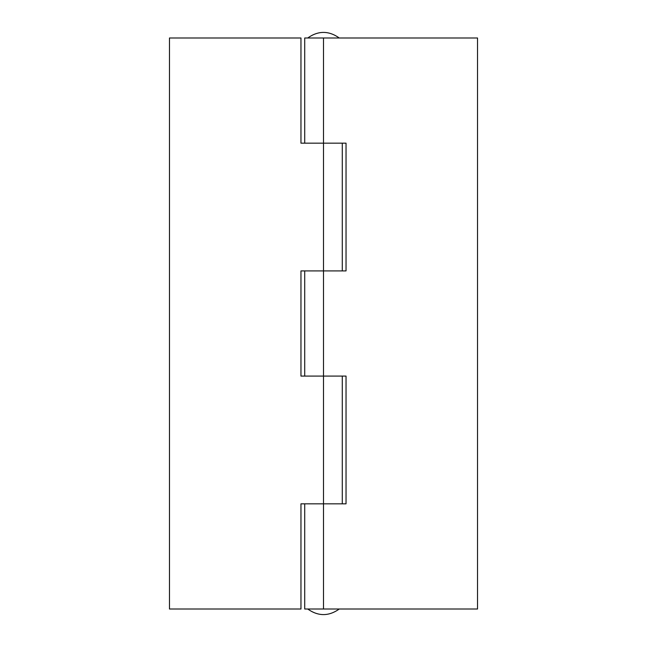 <?xml version="1.0" encoding="UTF-8"?>
<svg xmlns="http://www.w3.org/2000/svg" width="647" height="647" viewBox="0 0 647 647"><rect width="100%" height="100%" fill="white"/><g stroke="black" fill="none" stroke-linecap="round" stroke-linejoin="round"><path stroke-width="0.97" d="M323.5 37.987L323.5 143.173L346.04 143.173L346.04 270.907L323.5 270.907L323.5 143.173L300.96 143.173L300.96 37.987L169.474 37.987L169.474 609.013L300.96 609.013L300.96 503.827L323.5 503.827L323.5 376.093L346.04 376.093L346.04 503.827L323.5 503.827L323.5 609.013L477.526 609.013L477.526 37.987L304.713 37.987L304.713 143.173M300.96 376.093L323.5 376.093L323.5 270.907L300.96 270.907L300.96 376.093M304.713 503.827L304.713 609.013L323.5 609.013M342.287 143.173L342.287 270.907M342.287 503.827L342.287 376.093M304.713 376.093L304.713 270.907M307.721 37.987C318.243 30.555 328.757 30.555 339.279 37.987M339.279 609.013C328.757 616.445 318.243 616.445 307.721 609.013"/></g></svg>
